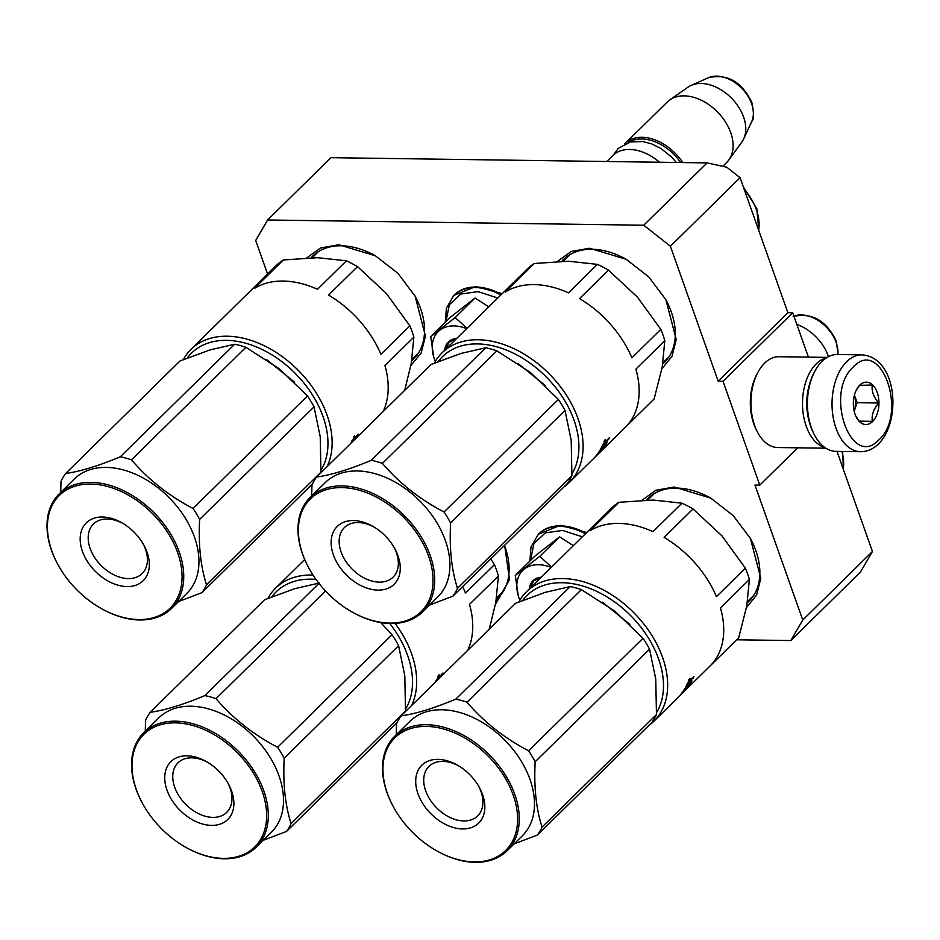 <?xml version="1.0" encoding="UTF-8"?>
<svg xmlns="http://www.w3.org/2000/svg" width="940" height="940" viewBox="0 0 940 940"><rect width="100%" height="100%" fill="white"/><g stroke="black" fill="none" stroke-linecap="round" stroke-linejoin="round"><path stroke-width="1.41" d="M740.074 177.707L670.396 246.257L643.759 225.224L267.63 219.984L330.962 157.673L707.091 162.902L726.749 167.191L740.074 177.707L787.873 312.691L792.69 312.75L723.013 381.299L718.195 381.229L787.873 312.691M808.412 357.13L792.69 312.75M736.69 639.788L790.822 640.539L802.76 620.036L872.438 551.498L836.988 451.388M872.438 551.498L860.5 571.99L790.822 640.539M267.63 219.984L255.692 240.476L267.571 274.045M643.759 225.224L707.091 162.902M670.396 246.257L718.195 381.229M797.707 447.816L759.779 485.134L723.013 381.299M759.779 485.134L754.961 485.064L802.76 620.036M306.793 257.865L320.552 247.972L338.764 244.741L375.365 255.774L397.937 273.329L415.116 296.182L425.456 336.12L421.155 353.017L410.886 365.531M504.627 545.306L509.527 579.557L495.451 604.338M557.49 261.414L571.262 251.474L589.521 248.231L626.111 259.264L648.682 276.83L665.873 299.672L676.224 339.434L672.018 356.284L661.889 368.821M642.067 500.221L655.826 490.281L674.086 487.038L710.687 498.071L733.247 515.637L750.437 538.491L760.789 578.241L756.582 595.091L746.466 607.628M311.152 257.713A72.051 48.962 45.5 0 1 312.62 256.185A72.051 48.962 45.5 0 1 341.267 245.775A72.051 48.962 45.5 0 1 375.871 256.068M414.822 295.665A72.051 48.962 45.5 0 1 413.682 358.916A72.051 48.962 45.5 0 1 411.767 360.666M504.474 545.447A72.051 48.962 45.5 0 1 498.247 597.722A72.051 48.962 45.5 0 1 496.332 599.473M561.861 261.261A72.051 48.962 45.5 0 1 563.365 259.675A72.051 48.962 45.5 0 1 592.024 249.264A72.051 48.962 45.5 0 1 626.616 259.558M665.579 299.155A72.051 48.962 45.5 0 1 664.439 362.405A72.051 48.962 45.5 0 1 662.77 363.945M646.426 500.08A72.051 48.962 45.5 0 1 647.93 498.482A72.051 48.962 45.5 0 1 676.589 488.072A72.051 48.962 45.5 0 1 711.192 498.365M750.144 537.962A72.051 48.962 45.5 0 1 749.004 601.212A72.051 48.962 45.5 0 1 747.335 602.752M659.457 162.244A42.382 28.799 -134.5 0 0 650.304 155.699A42.382 28.799 -134.5 0 0 612.798 155.593L606.782 161.504M659.551 162.244A41.172 27.977 -134.5 0 0 650.715 155.934A41.172 27.977 -134.5 0 0 650.515 155.817M680.701 162.538A41.172 27.977 -134.5 0 0 628.472 142.445M682.793 162.561A42.382 28.799 -134.5 0 0 625.147 143.444A42.382 28.799 -134.5 0 0 624.642 143.949M708.56 77.679C727.443 73.52 741.86 81.78 751.836 102.437C754.068 113.059 754.021 119.427 751.706 121.542A31.76 21.573 45.5 0 0 751.612 103.717A31.76 21.573 45.5 0 0 708.56 77.679L691.206 85.364A38.669 26.273 -134.5 0 1 743.622 117.065A38.669 26.273 45.5 0 1 743.74 138.768A38.669 26.273 45.5 0 1 741.895 141.928L728.852 159.941A42.382 28.799 45.5 0 0 730.744 132.681A42.382 28.799 -134.5 0 0 669.797 99.898A42.382 28.799 -134.5 0 0 667.271 102.002L625.147 143.444M728.852 159.941A42.382 28.799 45.5 0 1 726.714 162.432L722.766 166.321M691.206 85.364A38.669 26.273 -134.5 0 0 688.01 87.162L669.797 99.898M828.457 356.671A38.669 26.273 45.5 0 0 828.187 355.872A38.669 26.273 -134.5 0 0 796.826 324.418M530.513 560.452L533.897 543.555L545.365 532.839L562.661 530.442L582.33 536.822M529.267 589.016A24.828 16.873 45.5 0 1 541.252 577.231M573.353 545.658L559.594 536.846L535.154 555.893L515.296 575.421L539.748 556.374L551.592 567.067M551.228 567.431A39.363 26.743 -134.5 0 0 524.591 568.829M519.855 600.237A39.363 26.743 45.5 0 1 519.162 598.439L518.868 597.629A39.363 26.743 45.5 0 1 524.085 569.229M518.245 595.666L515.296 575.421M559.594 536.846L539.748 556.374M530.207 588.111L533.685 580.897L540.958 577.524M445.948 321.645L449.332 304.748L460.8 294.032L478.096 291.623L497.765 298.015M444.702 350.209A24.828 16.873 45.5 0 1 456.687 338.423M488.788 306.839L475.029 298.039L450.589 317.086L430.731 336.614L455.172 317.567L467.027 328.26M466.651 328.612A39.363 26.743 -134.5 0 0 440.026 330.022M435.291 361.43A39.363 26.743 45.5 0 1 434.597 359.632L434.304 358.822A39.363 26.743 45.5 0 1 439.521 330.422M433.681 356.848L430.731 336.614M475.029 298.039L455.172 317.567M445.63 349.292L449.12 342.089L456.394 338.717M861.992 354.85L837.399 354.509A48.445 29.293 90.8 0 0 822.018 361.406A48.445 29.293 90.8 0 0 814.921 371.112L814.087 372.675A46.013 27.824 90.8 0 0 813.253 432.565L814.052 434.163A48.445 29.293 90.8 0 0 836.048 451.376L860.641 451.717C867.291 451.67 873.213 449.085 878.43 443.939C901.519 421.872 897.665 357.553 861.992 354.85A48.445 29.293 90.8 0 0 846.611 361.759A48.445 29.293 90.8 0 0 832.946 416.021A48.445 29.293 90.8 0 0 860.641 451.717M814.921 371.112A48.445 29.293 90.8 0 0 814.052 434.163M853.273 367.011C823.875 392.897 851.205 470.082 879.006 439.697C908.404 413.8 881.074 336.626 853.273 367.011M859.701 385.177A21.197 12.819 90.8 0 0 856.599 389.43A21.197 12.819 90.8 0 0 856.223 417.007A21.197 12.819 90.8 0 0 872.579 421.52A21.197 12.819 90.8 0 0 877.22 392.45A21.197 12.819 90.8 0 0 859.701 385.177M855.858 416.267L859.654 421.684L872.332 421.332C871.451 415.174 873.566 409.065 878.653 402.99C873.542 396.962 871.427 390.97 872.285 385.012L859.595 385.365L856.305 390.018M872.332 421.332L859.207 421.155M878.653 402.99L857.127 402.696L854.425 395.059M854.401 395.141A18.166 10.986 90.8 0 1 854.178 411.238L857.127 402.696M826.284 357.94A45.414 27.46 90.8 0 0 816.19 363.909A45.414 27.46 90.8 0 0 802.913 411.297A45.414 27.46 90.8 0 0 825.026 447.628M827.165 357.388L779.013 356.718A45.414 27.46 90.8 0 0 764.584 363.193A45.414 27.46 90.8 0 0 757.945 372.287L756.888 374.238A42.382 25.627 90.8 0 0 756.124 429.416L757.123 431.389A45.414 27.46 90.8 0 0 777.744 447.534L825.896 448.204M757.945 372.287A45.414 27.46 90.8 0 0 757.123 431.389M809.493 384.354A42.382 25.627 90.8 0 0 808.988 420.768M327.014 466.769A90.828 61.711 -134.5 0 0 309.507 383.226A90.828 61.711 -134.5 0 0 227.151 336.214A90.828 61.711 -134.5 0 0 191.032 349.339A90.828 61.711 -134.5 0 0 183.371 359.573M346.425 260.827L317.497 289.285A90.828 61.711 -134.5 0 0 283.21 281.06A90.828 61.711 -134.5 0 0 254.435 288.416L283.363 259.957L317.638 257.689L346.425 260.827A90.828 61.711 45.5 0 1 357.505 266.608L386.422 293.527L409.852 325.839L380.923 354.298A90.828 61.711 -134.5 0 0 328.577 295.066L357.505 266.608M191.032 349.339L247.091 294.185A90.828 61.711 -134.5 0 1 247.349 293.926L276.278 265.468A90.828 61.711 45.5 0 1 283.363 259.957M383.073 411.626A90.828 61.711 -134.5 0 0 384.93 365.589L413.859 337.131A90.828 61.711 -134.5 0 0 412.049 331.479A90.828 61.711 -134.5 0 0 409.852 325.839M413.859 337.131L411.238 363.604L404.682 390.359M294.42 382.075L266.866 359.797M321.034 470.235A87.796 59.655 -134.5 0 0 307.873 388.197A87.796 59.655 -134.5 0 0 226.493 340.362A87.796 59.655 -134.5 0 0 187.295 357.999M350.773 443.398A90.828 61.711 -134.5 0 0 351.842 441.001L358.352 434.198A90.828 61.711 -134.5 0 1 357.705 435.761L357.153 435.373M357.705 435.761L355.073 437.676M353.358 440.59A89.617 60.889 -134.5 0 0 353.839 439.72L353.757 439.697M351.936 442.247A90.828 61.711 -134.5 0 0 352.524 440.989L352.03 440.637A89.617 60.889 -134.5 0 0 352.042 440.613M353.111 441.095A90.828 61.711 -134.5 0 0 353.804 439.591L352.524 440.989M354.779 438.122L353.499 439.38M353.264 437.958L353.64 437.3L353.264 437.958M354.098 436.231L353.322 438.475L354.533 436.007M355.473 437.958L354.686 439.074A90.828 61.711 -134.5 0 1 354.286 439.944M178.6 601.529L201.947 592.647A90.828 61.711 -134.5 0 0 206.53 584.762C200.608 566.538 198.305 544.765 199.633 519.409A90.828 61.711 -134.5 0 0 196.507 513.886A90.828 61.711 -134.5 0 0 193.053 508.47L307.462 395.916L279.474 368.95L245.869 347.295A90.828 61.711 -134.5 0 0 234.706 344.228L210.055 349.903L180.022 360.948L65.612 473.502A90.828 61.711 -134.5 0 0 61.018 481.386L60.7 492.419M320.47 473.208A90.828 61.711 -134.5 0 0 320.94 472.209L320.223 436.771L314.042 406.867A90.828 61.711 -134.5 0 0 310.917 401.333A90.828 61.711 -134.5 0 0 307.462 395.916M123.222 523.592A34.745 23.606 45.5 0 0 93.424 524.038A34.745 23.606 45.5 0 0 93.8 556.139A34.745 23.606 -134.5 0 0 142.151 573.564A34.745 23.606 -134.5 0 0 143.091 543.778M86.727 560.369A40.573 27.566 45.5 0 1 85.834 523.333A40.573 27.566 45.5 0 1 122.2 522.981A40.573 27.566 45.5 0 1 142.763 543.226A40.573 27.566 45.5 0 1 143.679 544.812A40.573 27.566 45.5 0 1 134.338 585.702A40.573 27.566 45.5 0 1 86.727 560.369M60.16 568.489A79.019 53.686 -134.5 0 0 100.216 607.933A79.019 53.686 -134.5 0 0 171.033 607.228A79.019 53.686 -134.5 0 0 169.317 535.107A79.019 53.686 -134.5 0 0 76.563 485.757A79.019 53.686 -134.5 0 0 58.386 565.398A79.019 53.686 -134.5 0 0 60.16 568.489M100.427 608.051A80.229 54.508 -134.5 0 0 100.627 608.168A80.229 54.508 -134.5 0 0 171.644 608.368A80.229 54.508 -134.5 0 0 170.786 534.226A80.229 54.508 -134.5 0 0 59.114 493.982A80.229 54.508 -134.5 0 0 58.151 564.987A80.229 54.508 -134.5 0 0 58.268 565.187M201.947 592.647L312.456 483.924M206.53 584.762L320.94 472.209M199.633 519.409L314.042 406.867M193.053 508.47C168.895 495.827 148.367 479.612 131.471 459.848A90.828 61.711 -134.5 0 0 120.296 456.781L234.706 344.228M120.296 456.781C98.442 465.923 80.217 471.492 65.612 473.502M59.114 493.982L74.307 479.024A80.229 54.508 -134.5 0 1 185.991 519.279A80.229 54.508 45.5 0 1 186.837 593.41L171.644 608.368M131.471 459.848L245.869 347.295M564.141 486.755A90.828 61.711 -134.5 0 0 569.381 482.373A90.828 61.711 -134.5 0 0 566.597 395.493A90.828 61.711 -134.5 0 0 478.119 339.751A90.828 61.711 -134.5 0 0 442 352.876A90.828 61.711 -134.5 0 0 434.339 363.11M597.394 264.375L568.465 292.834A90.828 61.711 -134.5 0 0 534.178 284.608A90.828 61.711 -134.5 0 0 505.403 291.952L534.331 263.494L568.606 261.238L597.394 264.375A90.828 61.711 45.5 0 1 608.474 270.144L637.391 297.063L660.82 329.376L631.891 357.835A90.828 61.711 -134.5 0 0 579.545 298.603L608.474 270.144M442 352.876L498.059 297.733A90.828 61.711 -134.5 0 1 498.318 297.475L527.246 269.016A90.828 61.711 45.5 0 1 534.331 263.494M625.182 427.477A90.828 61.711 -134.5 0 0 625.441 427.23A90.828 61.711 -134.5 0 0 635.886 369.126L664.815 340.668A90.828 61.711 -134.5 0 0 663.005 335.028A90.828 61.711 -134.5 0 0 660.82 329.376M664.815 340.668L662.207 367.152L654.111 399.018L625.711 426.96M545.388 385.623L517.834 363.334M571.99 473.784A87.796 59.655 -134.5 0 0 558.842 391.733A87.796 59.655 -134.5 0 0 477.45 343.911A87.796 59.655 -134.5 0 0 438.263 361.536M601.459 449.332L603.409 447.816A90.828 61.711 -134.5 0 0 605.748 443.997L600.813 448.744A90.828 61.711 -134.5 0 0 602.81 444.538L609.32 437.735A90.828 61.711 -134.5 0 1 608.662 439.297L608.121 438.921M608.662 439.297L606.03 441.213M603.633 447.475L603.856 447.675A90.828 61.711 -134.5 0 0 607.346 442.047L604.937 444.115A90.828 61.711 -134.5 0 0 605.654 442.623L606.429 441.495M604.314 444.127A89.617 60.889 -134.5 0 0 604.808 443.269L605.207 443.574A89.617 60.889 -134.5 0 0 605.489 442.975M601.412 450.507L601.518 450.601A90.828 61.711 -134.5 0 0 602.516 449.426L597.441 454.408A90.828 61.711 -134.5 0 0 598.404 453.186L598.192 453.01M601.518 450.601L596.336 455.477M593.716 458.426A90.828 61.711 -134.5 0 0 594.315 457.851A90.828 61.711 -134.5 0 0 596.454 455.583M594.315 457.851L595.49 456.699A90.828 61.711 -134.5 0 0 596.536 455.63L600.413 451.776A90.828 61.711 -134.5 0 1 599.379 452.869L625.441 427.23M596.066 456.112A90.828 61.711 -134.5 0 0 596.653 455.548L598.204 454.02A90.828 61.711 -134.5 0 0 598.439 453.797A90.828 61.711 -134.5 0 0 599.379 452.869M596.653 455.548A90.828 61.711 -134.5 0 0 596.888 455.324L598.404 453.75M596.888 455.324L596.853 455.289A90.828 61.711 -134.5 0 0 597.793 454.42M569.381 482.373L593.14 459.002A90.828 61.711 -134.5 0 0 600.178 449.896L601.341 448.733A90.828 61.711 -134.5 0 1 599.509 451.647L599.25 451.423M599.509 451.647L600.543 450.695A90.828 61.711 -134.5 0 0 602.117 448.262L603.292 447.099A90.828 61.711 -134.5 0 1 601.706 449.543M602.846 446.747L601.706 446.994M601.482 447.745A89.617 60.889 -134.5 0 0 602.352 446.359M602.74 446.664A89.617 60.889 -134.5 0 0 603.433 445.584M603.492 444.538L604.773 443.139A90.828 61.711 -134.5 0 1 603.762 445.266L602.599 446.418A90.828 61.711 -134.5 0 0 603.492 444.538L602.986 444.185A89.617 60.889 -134.5 0 0 603.01 444.15M605.748 441.659L604.467 442.916M604.185 441.024L603.962 441.918L605.078 440.813L605.407 439.838L604.197 441.001M604.232 441.506L604.608 440.848L604.232 441.506M605.055 439.779L604.291 442.012L605.501 439.544M603.856 447.675L598.404 453.186M429.556 605.066L452.904 596.183A90.828 61.711 -134.5 0 0 457.498 588.299C451.564 570.087 449.273 548.302 450.589 522.957A90.828 61.711 -134.5 0 0 447.475 517.435A90.828 61.711 -134.5 0 0 444.021 512.006L558.419 399.453L530.313 372.393L496.837 350.832A90.828 61.711 -134.5 0 0 485.674 347.765L461.011 353.452L430.978 364.497L316.569 477.038A90.828 61.711 -134.5 0 0 311.986 484.923L311.657 495.956M452.904 596.183L567.313 483.63A90.828 61.711 -134.5 0 0 571.908 475.746L571.191 440.308L564.999 410.404A90.828 61.711 -134.5 0 0 561.873 404.882A90.828 61.711 -134.5 0 0 558.419 399.453M374.179 527.129A34.745 23.606 45.5 0 0 344.393 527.575A34.745 23.606 45.5 0 0 344.757 559.676A34.745 23.606 -134.5 0 0 393.12 577.101A34.745 23.606 -134.5 0 0 394.048 547.327M337.683 563.906A40.573 27.566 45.5 0 1 336.802 526.882A40.573 27.566 45.5 0 1 373.156 526.518A40.573 27.566 45.5 0 1 393.719 546.774A40.573 27.566 45.5 0 1 394.636 548.361A40.573 27.566 45.5 0 1 385.306 589.239A40.573 27.566 45.5 0 1 337.683 563.906M311.128 572.025A79.019 53.686 -134.5 0 0 351.184 611.47A79.019 53.686 -134.5 0 0 422.001 610.777A79.019 53.686 -134.5 0 0 420.274 538.655A79.019 53.686 -134.5 0 0 327.531 489.305A79.019 53.686 -134.5 0 0 309.342 568.935A79.019 53.686 -134.5 0 0 311.128 572.025M351.384 611.587A80.229 54.508 -134.5 0 0 351.595 611.705A80.229 54.508 -134.5 0 0 422.601 611.905A80.229 54.508 -134.5 0 0 421.755 537.774A80.229 54.508 -134.5 0 0 310.071 497.519A80.229 54.508 -134.5 0 0 309.119 568.524A80.229 54.508 -134.5 0 0 309.225 568.735M457.498 588.299L571.908 475.746M450.589 522.957L564.999 410.404M444.021 512.006C419.863 499.363 399.336 483.16 382.427 463.385A90.828 61.711 -134.5 0 0 371.265 460.318L485.674 347.765M371.265 460.318C349.41 469.46 331.186 475.029 316.569 477.038M310.071 497.519L325.275 482.572A80.229 54.508 -134.5 0 1 436.947 522.816A80.229 54.508 45.5 0 1 437.805 596.959L422.601 611.905M382.427 463.385L496.837 350.832M313.02 575.045A90.828 61.711 -134.5 0 0 311.716 575.022A90.828 61.711 -134.5 0 0 275.596 588.146A90.828 61.711 -134.5 0 0 267.935 598.38M467.638 650.433A90.828 61.711 -134.5 0 0 469.495 604.397L498.423 575.938A90.828 61.711 -134.5 0 0 496.614 570.298A90.828 61.711 -134.5 0 0 494.428 564.646L465.5 593.105A90.828 61.711 -134.5 0 0 462.551 586.689M498.423 575.938L495.815 602.411L489.258 629.166M315.993 579.428A87.796 59.655 -134.5 0 0 311.058 579.169A87.796 59.655 -134.5 0 0 271.86 596.806M405.598 709.054A87.796 59.655 -134.5 0 0 389.783 623.479M411.579 705.576A90.828 61.711 -134.5 0 0 395.106 623.396M490.833 558.865L494.428 564.646M435.338 682.217A90.828 61.711 -134.5 0 0 436.419 679.808L442.928 673.005A90.828 61.711 -134.5 0 1 442.27 674.567L441.718 674.192M442.27 674.567L439.638 676.483M437.923 679.397A89.617 60.889 -134.5 0 0 438.404 678.527L438.334 678.504M436.512 681.053A90.828 61.711 -134.5 0 0 437.088 679.808L436.595 679.456A89.617 60.889 -134.5 0 0 436.606 679.42M437.676 679.902A90.828 61.711 -134.5 0 0 438.369 678.398L437.088 679.808M439.344 676.929L438.075 678.187M437.864 676.318L439.015 675.108L437.864 676.33M437.84 676.777L438.204 676.118L437.84 676.777M438.663 675.038L437.887 677.282L439.098 674.814M440.038 676.765L439.262 677.893A90.828 61.711 -134.5 0 1 438.851 678.75M263.165 840.337L286.512 831.454A90.828 61.711 -134.5 0 0 291.095 823.569C285.173 805.345 282.87 783.572 284.197 758.216A90.828 61.711 -134.5 0 0 281.072 752.693A90.828 61.711 -134.5 0 0 277.617 747.277L392.027 634.723L380.7 622.574M405.034 712.015A90.828 61.711 -134.5 0 0 405.504 711.016L404.811 675.707L398.607 645.674A90.828 61.711 -134.5 0 0 395.481 640.152A90.828 61.711 -134.5 0 0 392.027 634.723M207.787 762.399A34.745 23.606 45.5 0 0 177.989 762.845A34.745 23.606 45.5 0 0 178.365 794.946A34.745 23.606 -134.5 0 0 226.716 812.371A34.745 23.606 -134.5 0 0 227.656 782.585M171.292 799.176A40.573 27.566 45.5 0 1 170.41 762.14A40.573 27.566 45.5 0 1 206.765 761.788A40.573 27.566 45.5 0 1 227.327 782.033A40.573 27.566 45.5 0 1 228.244 783.619A40.573 27.566 45.5 0 1 218.903 824.509A40.573 27.566 45.5 0 1 171.292 799.176M144.737 807.295A79.019 53.686 -134.5 0 0 184.78 846.74A79.019 53.686 -134.5 0 0 255.598 846.047A79.019 53.686 -134.5 0 0 253.882 773.914A79.019 53.686 -134.5 0 0 161.128 724.564A79.019 53.686 -134.5 0 0 142.951 804.205A79.019 53.686 -134.5 0 0 144.737 807.295M184.992 846.858A80.229 54.508 -134.5 0 0 185.192 846.975A80.229 54.508 -134.5 0 0 256.209 847.175A80.229 54.508 -134.5 0 0 255.351 773.044A80.229 54.508 -134.5 0 0 143.679 732.789A80.229 54.508 -134.5 0 0 142.715 803.794A80.229 54.508 -134.5 0 0 142.833 804.005M319.271 583.035L294.725 588.687L264.587 599.755L150.177 712.309A90.828 61.711 -134.5 0 0 145.583 720.193L145.265 731.226M286.512 831.454L397.021 722.731M291.095 823.569L405.504 711.016M284.197 758.216L398.607 645.674M277.617 747.277C253.471 734.634 232.932 718.43 216.036 698.655A90.828 61.711 -134.5 0 0 204.861 695.588L318.954 583.352M204.861 695.588C183.018 704.73 164.782 710.299 150.177 712.309M143.679 732.789L158.883 717.831A80.229 54.508 -134.5 0 1 270.555 758.087A80.229 54.508 45.5 0 1 271.413 832.217L256.209 847.175M216.036 698.655L325.487 590.966M648.706 725.562A90.828 61.711 -134.5 0 0 653.958 721.18A90.828 61.711 -134.5 0 0 651.161 634.3A90.828 61.711 -134.5 0 0 562.684 578.558A90.828 61.711 -134.5 0 0 526.564 591.683A90.828 61.711 -134.5 0 0 518.904 601.917M681.958 503.182L653.03 531.64A90.828 61.711 -134.5 0 0 618.743 523.415A90.828 61.711 -134.5 0 0 589.968 530.759L618.896 502.301L653.171 500.045L681.958 503.182A90.828 61.711 45.5 0 1 693.039 508.951L721.955 535.87L745.385 568.183L716.456 596.641A90.828 61.711 -134.5 0 0 664.11 537.41L693.039 508.951M526.564 591.683L582.624 536.54A90.828 61.711 -134.5 0 1 582.882 536.282L611.811 507.823A90.828 61.711 45.5 0 1 618.896 502.301M709.747 666.295A90.828 61.711 -134.5 0 0 710.017 666.037A90.828 61.711 -134.5 0 0 720.463 607.933L749.391 579.475A90.828 61.711 -134.5 0 0 747.582 573.835A90.828 61.711 -134.5 0 0 745.385 568.183M749.391 579.475L746.771 605.959L738.675 637.837L710.276 665.779M629.953 624.43L602.399 602.152M656.555 712.591A87.796 59.655 -134.5 0 0 643.407 630.54A87.796 59.655 -134.5 0 0 562.014 582.718A87.796 59.655 -134.5 0 0 522.828 600.343M686.024 688.139L687.974 686.623A90.828 61.711 -134.5 0 0 690.324 682.804L685.377 687.551A90.828 61.711 -134.5 0 0 687.375 683.345L693.885 676.553A90.828 61.711 -134.5 0 1 693.227 678.104L692.686 677.728M693.227 678.104L690.595 680.031M688.198 686.294L688.421 686.482A90.828 61.711 -134.5 0 0 691.922 680.854L689.502 682.922A90.828 61.711 -134.5 0 0 690.218 681.43L690.994 680.302M685.977 689.314L686.082 689.408A90.828 61.711 -134.5 0 0 687.081 688.233L682.017 693.215A90.828 61.711 -134.5 0 0 682.969 691.993L682.757 691.817M686.082 689.408L680.901 694.284M678.292 697.233A90.828 61.711 -134.5 0 0 678.88 696.658A90.828 61.711 -134.5 0 0 681.018 694.39M678.88 696.658L680.055 695.506A90.828 61.711 -134.5 0 0 681.101 694.437L684.978 690.583M680.63 694.93A90.828 61.711 -134.5 0 0 681.218 694.355L682.769 692.827A90.828 61.711 -134.5 0 0 683.004 692.604L682.992 692.616A90.828 61.711 -134.5 0 0 683.944 691.675A90.828 61.711 -134.5 0 0 685.002 690.606M681.218 694.355A90.828 61.711 -134.5 0 0 681.453 694.131L681.43 694.096A90.828 61.711 -134.5 0 0 682.37 693.227M653.958 721.18L677.705 697.809A90.828 61.711 -134.5 0 0 684.743 688.703L685.906 687.551A90.828 61.711 -134.5 0 1 684.085 690.454L683.815 690.23M684.085 690.454L685.107 689.514A90.828 61.711 -134.5 0 0 686.682 687.07L687.857 685.918A90.828 61.711 -134.5 0 1 686.282 688.362M687.41 685.554L686.282 685.8M686.047 686.553A89.617 60.889 -134.5 0 0 686.917 685.166M687.305 685.471A89.617 60.889 -134.5 0 0 688.01 684.402M688.879 682.934A89.617 60.889 -134.5 0 0 689.373 682.076L689.29 682.041M688.057 683.345L689.337 681.947A90.828 61.711 -134.5 0 1 688.339 684.073L687.164 685.225A90.828 61.711 -134.5 0 0 688.057 683.345L687.551 682.992A89.617 60.889 -134.5 0 0 687.575 682.969M690.312 680.478L689.032 681.735M688.75 679.832L688.527 680.725L689.643 679.632L689.984 678.645L688.761 679.808M688.797 680.313L689.173 679.655L688.797 680.313M689.619 678.586L688.856 680.818L690.066 678.363M688.421 686.482L682.969 691.993M682.992 692.616L681.453 694.131M514.121 843.873L537.469 834.99A90.828 61.711 -134.5 0 0 542.063 827.106C536.141 808.894 533.838 787.109 535.165 761.764A90.828 61.711 -134.5 0 0 532.04 756.242A90.828 61.711 -134.5 0 0 528.586 750.813L642.995 638.272L615.007 611.306L581.402 589.639A90.828 61.711 -134.5 0 0 570.239 586.584L545.576 592.259L515.543 603.304L401.145 715.845A90.828 61.711 -134.5 0 0 396.551 723.73L396.222 734.775M537.469 834.99L651.878 722.437A90.828 61.711 -134.5 0 0 656.473 714.565L655.756 679.127L649.564 649.211A90.828 61.711 -134.5 0 0 646.45 643.689A90.828 61.711 -134.5 0 0 642.995 638.272M458.755 765.936A34.745 23.606 45.5 0 0 428.957 766.382A34.745 23.606 45.5 0 0 429.322 798.483A34.745 23.606 -134.5 0 0 477.685 815.92A34.745 23.606 -134.5 0 0 478.613 786.134M422.248 802.713A40.573 27.566 45.5 0 1 421.367 765.689A40.573 27.566 45.5 0 1 457.721 765.325A40.573 27.566 45.5 0 1 478.296 785.582A40.573 27.566 45.5 0 1 479.212 787.168A40.573 27.566 45.5 0 1 469.871 828.058A40.573 27.566 45.5 0 1 422.248 802.713M395.693 810.832A79.019 53.686 -134.5 0 0 435.749 850.277A79.019 53.686 -134.5 0 0 506.566 849.584A79.019 53.686 -134.5 0 0 504.851 777.462A79.019 53.686 -134.5 0 0 412.096 728.112A79.019 53.686 -134.5 0 0 393.907 807.754A79.019 53.686 -134.5 0 0 395.693 810.832M435.948 850.394A80.229 54.508 -134.5 0 0 436.16 850.512A80.229 54.508 -134.5 0 0 507.165 850.724A80.229 54.508 -134.5 0 0 506.319 776.581A80.229 54.508 -134.5 0 0 394.636 736.326A80.229 54.508 -134.5 0 0 393.684 807.331A80.229 54.508 -134.5 0 0 393.801 807.542M542.063 827.106L656.473 714.565M535.165 761.764L649.564 649.211M528.586 750.813C504.428 738.17 483.9 721.967 466.992 702.192A90.828 61.711 -134.5 0 0 455.829 699.125L570.239 586.584M455.829 699.125C433.974 708.266 415.75 713.848 401.145 715.845M394.636 736.326L409.84 721.38A80.229 54.508 -134.5 0 1 521.524 761.623A80.229 54.508 45.5 0 1 522.37 835.766L507.165 850.724M466.992 702.192L581.402 589.639M793.9 316.169A31.76 21.573 45.5 0 1 836.177 342.524A31.76 21.573 45.5 0 1 837.834 354.509M538.679 533.955A54.191 36.825 45.5 0 1 538.961 533.662A54.191 36.825 45.5 0 1 585.961 533.262M529.878 561.086L530.982 546.998L538.385 534.226A54.191 36.825 45.5 0 1 585.385 533.814M454.102 295.137A54.191 36.825 45.5 0 1 454.384 294.855A54.191 36.825 45.5 0 1 501.396 294.455M445.302 322.279L446.418 308.179L453.82 295.418A54.191 36.825 45.5 0 1 500.82 295.007M744.116 189.128A48.739 33.123 45.5 0 1 756.394 209.726A48.739 33.123 45.5 0 1 758.65 230.183M841.899 451.459A48.739 33.123 45.5 0 1 843.215 468.99M751.706 121.542L743.74 138.768M793.125 316.486C812.007 312.327 826.436 320.587 836.4 341.255L837.975 354.509M538.385 534.226L560.334 525.319L586.736 532.486M453.82 295.418L475.769 286.512L502.172 293.68M613.315 155.1L618.238 148.414L630.211 141.975L642.913 141.552L651.655 143.867L661.149 148.626L671.618 157.086L676.342 162.479M418.77 352.5L412.002 359.162M318.425 251.614L312.245 257.701M743.27 186.743L756.829 208.68L758.839 230.688M669.104 356.671L662.97 362.699M569.863 254.693L563.213 261.238M304.689 559.535L275.596 588.146M503.335 591.319L496.567 597.969M842.628 451.47L843.403 469.507M683.944 691.675L710.017 666.037M753.668 595.478L747.535 601.518M654.428 493.5L647.777 500.045"/></g></svg>
